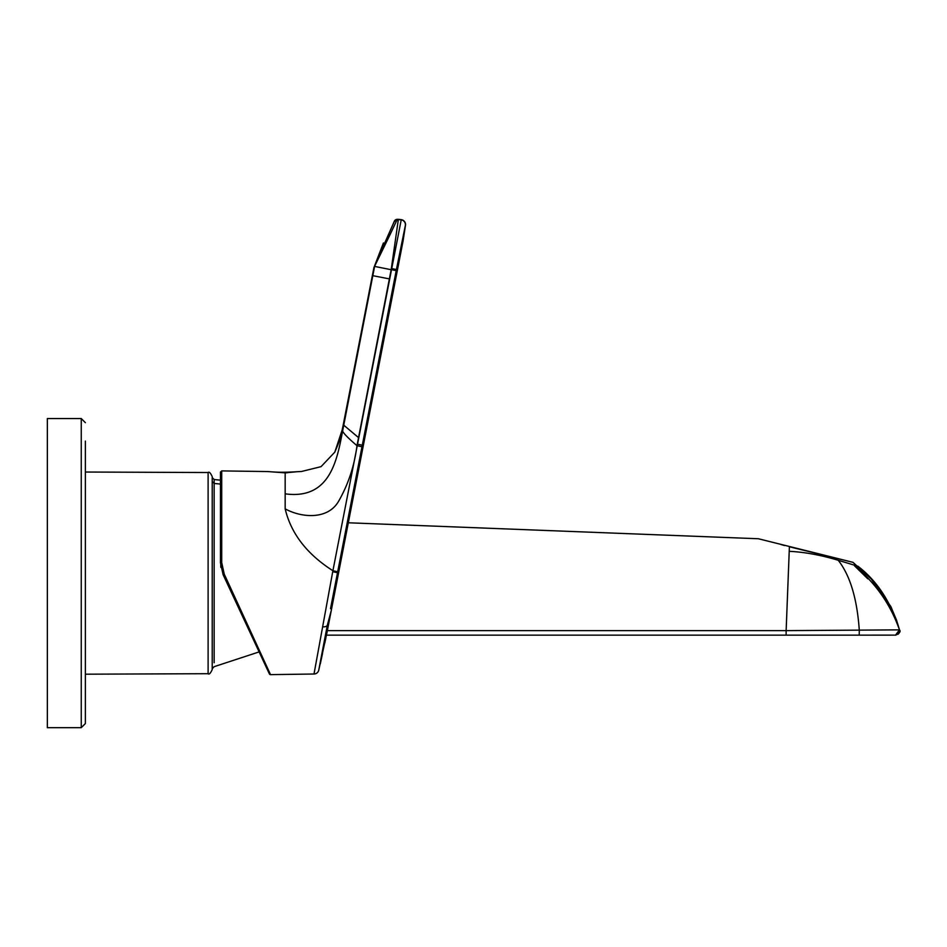 <?xml version="1.0" encoding="UTF-8"?>
<svg xmlns="http://www.w3.org/2000/svg" width="947" height="947" viewBox="0 0 947 947"><rect width="100%" height="100%" fill="white"/><g stroke="black" fill="none" stroke-linecap="round" stroke-linejoin="round"><path stroke-width="1.42" d="M797.078 548.633L822.363 554.776M895.862 635.129L859.213 635.141L859.296 630.394C857.142 598.835 850.122 575.468 838.237 560.293L857.911 566.235C877.017 580.783 890.89 602.008 899.532 629.909C900.94 631.483 899.614 633.223 895.566 635.141L899.461 629.862L786.14 630.631L789.396 546.774L852.963 562.329L766.999 540.903M780.896 544.501L784.471 545.519M773.095 542.418L758.393 538.748L348.318 522.78M859.213 635.141L326.466 635.141M786.14 635.141L786.14 630.631L326.313 630.631M898.892 633.436L899.461 629.862L899.591 631.578M838.237 560.293C820.895 555.06 804.548 552.065 789.218 551.32M854.514 565.785C875.478 582.914 890.464 604.269 899.461 629.862L895.507 635.141M854.537 565.809L867.772 578.806M212.223 545.732L212.223 668.689L214.152 666.676L259.123 651.903L269.386 673.909L223.101 574.663L220.462 562.731L223.101 574.663L224.238 574.142L270.522 674.631A1.231 1.231 155 0 1 269.386 673.909M220.462 473.334L220.462 480.153L214.152 479.549L212.223 477.525L212.223 481.538L214.152 483.467L220.462 484.059M212.223 479.715L212.223 669.576L212.223 479.715M332.705 571.763L314.002 674.015L270.522 674.631M267.646 471.559C273.494 471.902 279.069 472.813 296.873 471.736L285.165 472.849L267.646 471.559L221.716 470.908L221.716 562.613L224.238 574.142M220.462 472.399L220.462 562.731L221.716 562.613M343.157 428.233L343.761 425.179L358.546 437.597L356.983 445.682C348.366 438.307 343.572 433.442 342.613 431.063L343.157 428.233L342.613 431.063C337.132 459.378 330.373 500.016 285.165 493.837L285.165 472.849L286.965 472.802M390.188 234.359L374.657 266.214L343.761 425.179L334.8 452.145L321.045 466.658L301.489 471.488L296.873 471.736L301.489 471.488M330.515 608.72L337.499 572.71L332.717 571.692L401.256 219.645A46.782 46.782 172.1 0 0 398.734 219.373A16.904 16.904 -166 0 0 397.278 219.325A3.303 3.303 -149.2 0 0 394.485 220.911L373.734 268.238A3.303 3.303 -130 0 1 373.899 267.67L342.021 431.015M397.278 219.325L390.2 234.335L388.294 235.247L374.846 265.574A3.303 3.255 -155.7 0 0 374.657 266.214L372.81 275.328M398.734 219.373L398.486 219.491A16.904 16.892 -176.1 0 0 397.255 219.455L394.437 221.089L373.947 267.575A3.303 3.303 -169 0 1 373.958 267.528L346.318 409.4M398.486 219.491L398.332 219.621A16.904 16.892 151.2 0 0 397.219 219.597L394.378 221.278L373.899 267.67L383.428 242.953M391.525 268.522L396.414 269.564A58.548 1.563 -79 0 0 396.213 270.593A58.548 1.563 -79 0 1 396.414 269.564L405.387 225.291A4.948 4.948 48.4 0 0 400.948 219.811L398.332 219.621L391.17 269.717L374.61 266.403M405.387 225.291L405.541 224.38M401.007 219.787A4.948 4.948 32.9 0 1 405.423 225.232L403.031 241.189L405.529 225.007A4.948 4.948 160.8 0 0 401.256 219.645M396 271.671L395.041 276.607M361.813 447.671L359.327 460.479M353.693 489.552L350.461 506.195M347.052 523.869L346.01 529.219M343.761 540.701L343.524 541.944M338.896 565.525L338.671 566.685M394.485 220.911L374.219 266.853M285.165 508.835C291.001 533.504 306.911 554.125 332.894 570.721L337.688 571.775L361.991 446.759L356.983 445.682C354.367 466.113 348.129 484.828 338.268 501.827C327.023 520.377 300.542 517.429 285.165 508.835L285.165 493.837M343.607 425.901L343.761 425.179M361.991 446.759L396.213 270.593L391.36 269.646A15.85 15.85 0 0 0 391.17 269.717A1711.312 1711.312 0 0 0 389.371 278.892L372.787 275.672M327.236 631.247L403.031 241.189M405.423 225.232L398.592 264.059L396.982 271.907L396.414 269.564M336.315 578.806L333.77 591.911M333.131 595.201L330.941 606.506M325.815 633.188L318.713 670.334L327.354 625.162L331.178 610.791L326.94 632.738M340.375 563.631L337.688 571.775M326.94 632.75L318.713 670.358A4.948 4.948 -92 0 1 314.002 674.015M81.253 727.675L47.35 727.675L47.35 418.55L81.253 418.55L81.253 727.675L85.372 723.555L85.372 441.089M214.152 479.549L214.152 662.746M85.372 472.032L208.115 472.529L208.115 673.696C209.109 674.738 210.483 673.364 212.223 669.576M396.911 220.272A3.303 3.243 -157.3 0 0 394.106 221.965M373.757 268.19L373.935 267.599M374.645 266.225A3.303 3.255 -155.9 0 1 374.846 265.574M389.371 278.892L358.546 437.597M357.445 444.214L362.299 445.149L376.255 379.06M322.596 626.76A4.948 2.592 10.8 0 0 327.354 625.162M899.508 631.98L898.04 634.265M898.786 633.59L895.566 635.141M852.963 562.329L871.181 578.925L890.76 606.4L896.489 620.013L899.532 629.909L891.269 607.429M898.052 625.351L899.472 629.873M869.145 576.77L858.325 566.578M208.115 673.696L85.372 674.193M208.115 472.529C209.109 471.488 210.483 472.861 212.223 476.649M221.716 470.908L220.462 472.151M220.462 472.955L220.462 476.341M220.462 546.537L220.84 567.371M220.462 472.293L220.462 519.702M220.462 472.032L220.462 474.08M342.009 431.051L340.837 435.821M340.719 436.247L339.133 441.586M343.323 424.812C340.671 435.431 342.447 434.46 334.8 452.145M320.335 663.74L322.536 653.406L320.335 663.74M324.785 643.096L325.886 637.935M81.253 418.55L85.372 422.67"/></g></svg>

